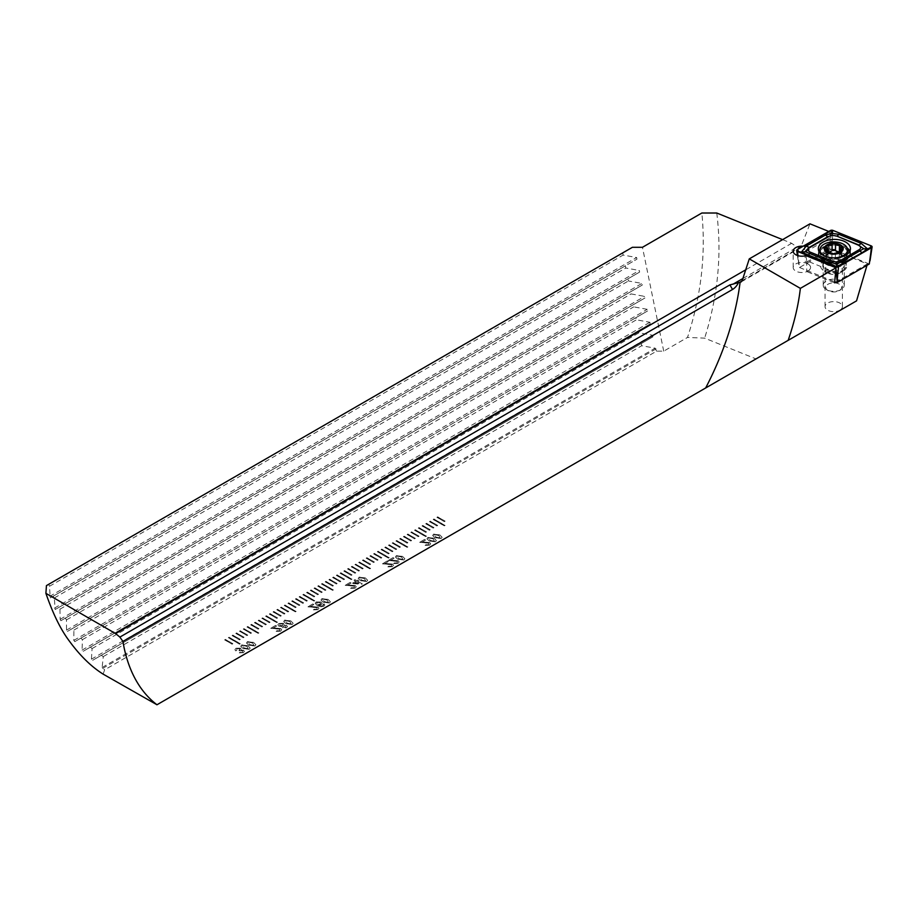<?xml version="1.0" encoding="UTF-8"?>
<svg xmlns="http://www.w3.org/2000/svg" width="918" height="918" viewBox="0 0 918 918"><rect width="100%" height="100%" fill="white"/><g stroke="black" fill="none" stroke-linecap="round" stroke-linejoin="round"><path stroke-width="0.69" stroke-dasharray="4.59 3.44" d="M839.867 310.169A8.687 5.015 0 0 0 842.414 306.623A8.687 5.015 0 0 0 837.055 301.988A8.687 5.015 0 0 0 827.577 303.078A8.687 5.015 0 0 0 825.041 306.623A8.687 5.015 0 0 0 830.4 311.259A8.687 5.015 0 0 0 839.867 310.169M839.867 272.979L839.867 272.979A8.687 5.015 0 0 0 842.414 269.433A8.687 5.015 0 0 0 837.055 264.797A8.687 5.015 0 0 0 827.577 265.887A8.687 5.015 0 0 0 825.041 269.433A8.687 5.015 0 0 0 827.577 272.979A8.687 5.015 0 0 0 839.867 272.979L843.034 271.154A13.162 7.596 0 0 0 843.034 260.402A13.162 7.596 0 0 0 824.41 260.402A13.162 7.596 0 0 0 824.41 271.154A13.162 7.596 0 0 0 843.034 271.154L839.867 272.979M808.035 263.959A8.687 5.015 0 0 0 798.568 262.881A8.687 5.015 0 0 0 793.198 267.517A8.687 5.015 0 0 0 795.745 271.062A8.687 5.015 0 0 0 805.224 272.141A8.687 5.015 0 0 0 810.583 267.517A8.687 5.015 0 0 0 808.035 263.959M803.181 246.208A8.687 5.015 180 0 1 804.535 246.391L805.384 262.789A8.687 5.015 180 0 1 808.035 263.833A8.687 5.015 180 0 1 810.583 267.379A8.687 5.015 180 0 1 806.715 271.556L834.588 282.824M437.645 516.914L445.092 521.217L444.346 521.642L436.899 517.35L437.645 516.834L445.092 521.126L444.346 521.562L436.899 517.259L437.645 516.834M433.927 519.06L445.092 525.521L444.346 525.945L433.181 519.496L433.927 518.98L445.092 525.429L444.346 525.853L433.181 519.404L433.927 518.98M429.452 521.642L430.198 521.217L437.645 525.521L436.899 525.945L429.452 521.642L430.198 521.126L437.645 525.429L436.899 525.853L429.452 521.562M426.48 523.363L433.927 527.666L433.181 528.091L425.734 523.799L426.48 523.283L433.927 527.575L433.181 528.011L425.734 523.708L426.48 523.283M422.75 525.521L430.198 529.812L429.452 530.248L422.005 525.945L422.75 525.429L430.198 529.732L429.452 530.156L422.005 525.853L422.75 525.429M419.033 527.666L426.48 531.97L425.734 532.394L418.287 528.091L419.033 527.575L426.48 531.878L425.734 532.314L418.287 528.011L419.033 527.575M415.303 529.812L426.48 536.261L425.734 536.697L414.557 530.248L415.303 529.732L426.48 536.181L425.734 536.605L414.557 530.156L415.303 529.732M410.839 532.394L411.574 531.97L419.033 536.261L418.287 536.697L410.839 532.314L411.574 531.878L419.033 536.181L418.287 536.605L410.839 532.314M407.856 534.115L415.303 538.418L414.557 538.843L407.11 534.54L407.856 534.024L415.303 538.327L414.557 538.763L407.11 534.46L407.856 534.024M404.127 536.261L411.574 540.564L410.839 541L403.392 536.697L404.127 536.181L411.574 540.484L410.839 540.909L403.392 536.605L404.127 536.181M400.409 538.418L407.856 542.71L407.11 543.146L399.663 538.843L400.409 538.327L407.856 542.63L407.11 543.054L399.663 538.763L400.409 538.327M396.679 540.564L407.856 547.013L407.11 547.449L395.933 541L396.679 540.484L407.856 546.933L407.11 547.357L395.933 540.909L396.679 540.484M392.216 543.146L392.961 542.71L400.409 547.013L399.663 547.449L392.216 543.054L392.961 542.63L400.409 546.933L399.663 547.357L392.216 543.054M389.232 544.867L396.679 549.171L395.933 549.595L388.486 545.292L389.232 544.776L396.679 549.079L395.933 549.515L388.486 545.212L389.232 544.776M385.514 547.013L392.961 551.316L392.216 551.741L384.768 547.449L385.514 546.933L392.961 551.225L392.216 551.661L384.768 547.357L385.514 546.933M381.785 549.171L389.232 553.462L388.486 553.898L381.039 549.595L381.785 549.079L389.232 553.382L388.486 553.806L381.039 549.515L381.785 549.079M378.067 551.316L389.232 557.765L388.486 558.19L377.321 551.741L378.067 551.225L389.232 557.674L388.486 558.11L377.321 551.661L378.067 551.225M373.592 553.898L374.337 553.462L381.785 557.765L381.039 558.19L373.592 553.898L374.337 553.382L381.785 557.674L381.039 558.11L373.592 553.806M370.62 555.62L378.067 559.911L377.321 560.347L369.874 556.044L370.62 555.528L378.067 559.831L377.321 560.255L369.874 555.964L370.62 555.528M366.89 557.765L374.337 562.068L373.592 562.493L366.144 558.19L366.89 557.674L374.337 561.977L373.592 562.413L366.144 558.11L366.89 557.674M363.172 559.911L370.62 564.214L369.874 564.65L362.426 560.347L363.172 559.831L370.62 564.134L369.874 564.559L362.426 560.255L363.172 559.831M359.443 562.068L370.62 568.517L369.874 568.942L358.697 562.493L359.443 561.977L370.62 568.426L369.874 568.862L358.697 562.413L359.443 561.977M354.979 564.65L355.725 564.214L363.172 568.517L362.426 568.942L354.979 564.559L355.725 564.134L363.172 568.426L362.426 568.862L354.979 564.559M351.996 566.36L359.443 570.663L358.697 571.099L351.25 566.796L351.996 566.28L359.443 570.583L358.697 571.007L351.25 566.704L351.996 566.28M348.266 568.517L355.725 572.821L354.979 573.245L347.532 568.942L348.266 568.426L355.725 572.729L354.979 573.165L347.532 568.862L348.266 568.426M344.548 570.663L351.996 574.966L351.25 575.391L343.802 571.099L344.548 570.583L351.996 574.875L351.25 575.311L343.802 571.007L344.548 570.583M340.819 572.821L351.996 579.269L351.25 579.694L340.085 573.245L340.819 572.729L351.996 579.178L351.25 579.614L340.085 573.165L340.819 572.729M336.355 575.391L337.101 574.966L344.548 579.269L343.802 579.694L336.355 575.391L337.101 574.875L344.548 579.178L343.802 579.614L336.355 575.311M333.372 577.112L340.819 581.415L340.085 581.84L332.626 577.548L333.372 577.032L340.819 581.335L340.085 581.76L332.626 577.456L333.372 577.032M329.654 579.269L337.101 583.561L336.355 583.997L328.908 579.694L329.654 579.178L337.101 583.481L336.355 583.905L328.908 579.614L329.654 579.178M325.924 581.415L333.372 585.718L332.626 586.143L325.179 581.84L325.924 581.335L333.372 585.627L332.626 586.063L325.179 581.76L325.924 581.335M322.207 583.561L333.372 590.01L332.626 590.446L321.461 583.997L322.207 583.481L333.372 589.93L332.626 590.354L321.461 583.905L322.207 583.481M317.731 586.143L318.477 585.718L325.924 590.01L325.179 590.446L317.731 586.143L318.477 585.627L325.924 589.93L325.179 590.354L317.731 586.063M314.759 587.864L322.207 592.167L321.461 592.592L314.013 588.3L314.759 587.784L322.207 592.076L321.461 592.512L314.013 588.208L314.759 587.784M311.03 590.01L318.477 594.313L317.731 594.749L310.284 590.446L311.03 589.93L318.477 594.233L317.731 594.657L310.284 590.354L311.03 589.93M307.312 592.167L314.759 596.47L314.013 596.895L306.566 592.592L307.312 592.076L314.759 596.379L314.013 596.815L306.566 592.512L307.312 592.076M303.583 594.313L314.759 600.762L314.013 601.198L302.837 594.749L303.583 594.233L314.759 600.682L314.013 601.106L302.837 594.657L303.583 594.233M299.119 596.895L299.865 596.47L307.312 600.762L306.566 601.198L299.119 596.895L299.865 596.379L307.312 600.682L306.566 601.106L299.119 596.815M296.135 598.616L303.583 602.919L302.837 603.344L295.389 599.041L296.135 598.525L303.583 602.828L302.837 603.264L295.389 598.961L296.135 598.525M292.417 600.762L299.865 605.065L299.119 605.501L291.672 601.198L292.417 600.682L299.865 604.985L299.119 605.41L291.672 601.106L292.417 600.682M288.688 602.919L296.135 607.211L295.389 607.647L287.942 603.344L288.688 602.828L296.135 607.131L295.389 607.555L287.942 603.264L288.688 602.828M284.959 605.065L296.135 611.514L295.389 611.95L284.224 605.501L284.959 604.985L296.135 611.434L295.389 611.858L284.224 605.41L284.959 604.985M280.495 607.647L281.241 607.211L288.688 611.514L287.942 611.95L280.495 607.555L281.241 607.131L288.688 611.434L287.942 611.858L280.495 607.555M277.511 609.368L284.959 613.66L284.224 614.096L276.777 609.793L277.511 609.277L284.959 613.58L284.224 614.004L276.777 609.713L277.511 609.277M273.793 611.514L281.241 615.817L280.495 616.242L273.048 611.95L273.793 611.434L281.241 615.726L280.495 616.162L273.048 611.858L273.793 611.434M270.064 613.66L277.511 617.963L276.777 618.399L269.318 614.096L270.064 613.58L277.511 617.883L276.777 618.307L269.318 614.004L270.064 613.58M266.346 615.817L277.511 622.266L276.777 622.691L265.6 616.242L266.346 615.726L277.511 622.175L276.777 622.611L265.6 616.162L266.346 615.726M261.871 618.399L262.617 617.963L270.064 622.266L269.318 622.691L261.871 618.307L262.617 617.883L270.064 622.175L269.318 622.611L261.871 618.307M258.899 620.12L266.346 624.412L265.6 624.848L258.153 620.545L258.899 620.029L266.346 624.332L265.6 624.756L258.153 620.465L258.899 620.029M255.17 622.266L262.617 626.569L261.871 626.994L254.424 622.691L255.17 622.175L262.617 626.478L261.871 626.914L254.424 622.611L255.17 622.175M251.452 624.412L258.899 628.715L258.153 629.151L250.706 624.848L251.452 624.332L258.899 628.635L258.153 629.06L250.706 624.756L251.452 624.332M247.722 626.569L258.899 633.018L258.153 633.443L246.976 626.994L247.722 626.478L258.899 632.927L258.153 633.363L246.976 626.914L247.722 626.478M243.259 629.151L244.004 628.715L251.452 633.018L250.706 633.443L243.259 629.06L244.004 628.635L251.452 632.927L250.706 633.363L243.259 629.06M239.529 631.297L240.275 630.861L247.722 635.164L246.976 635.6L239.529 631.205L240.275 630.781L247.722 635.084L246.976 635.508L239.529 631.205M235.811 633.443L236.557 633.018L244.004 637.321L243.259 637.746L235.811 633.443L236.557 632.927L244.004 637.23L243.259 637.654L235.811 633.363M224.635 639.892L225.38 639.467L232.828 643.77L232.082 644.195L224.635 639.892L225.38 639.376L232.828 643.679L232.082 644.115L224.635 639.812M232.082 635.6L232.828 635.164L240.275 639.467L239.529 639.892L232.082 635.6L232.828 635.084L240.275 639.376L239.529 639.812L232.082 635.508M240.275 643.77L239.529 644.195L228.364 637.746L229.11 637.321L240.275 643.77L239.529 644.115L228.364 637.654L229.11 637.23L240.275 643.679M426.95 538.855L429.28 541.035L435.442 541.838L436.383 540.633L434.053 538.281L427.903 537.489L426.95 538.855M395.44 557.054L397.769 559.234L403.931 560.026L404.872 558.821L402.543 556.469L396.392 555.677L395.44 557.054M384.631 563.675L388.268 561.575L387.316 561.024L382.45 563.836L391.653 564.742L391.493 566.222L387.889 566.865L392.376 566.704L393.466 565.35L392.617 564.191L384.631 563.675L388.268 561.575M388.268 561.483L387.316 560.932L382.45 563.744L391.653 564.65L391.493 566.222L388.75 566.257M354.945 579.717L353.992 580.268L355.805 581.312L352.558 583.182L361.635 584.341L362.3 583.951L357.71 581.312L358.674 580.761L357.71 580.21L356.758 580.761L354.945 579.625L353.992 580.268M320.967 600.051L323.285 602.231L329.447 603.034L330.4 601.829L328.059 599.477L321.908 598.674L320.967 600.051M310.146 606.683L313.795 604.572L312.831 604.021L307.966 606.832L317.169 607.739L317.02 609.219L313.405 609.862L317.892 609.701L318.982 608.359L318.133 607.188L310.146 606.683L313.795 604.572M313.795 604.492L312.831 603.941L307.966 606.752L317.169 607.647L317.02 609.219L314.266 609.265M278.842 626.179L282.147 626.455L282.503 627.969L286.473 627.843L287.449 626.592L286.68 625.525L284.121 625.319L283.593 623.414L278.934 623.483L277.867 624.871L278.842 626.179L282.147 626.374L282.503 627.969L286.473 627.843M246.483 643.048L248.812 645.228L254.974 646.031L255.915 644.826L253.586 642.474L247.424 641.682L246.483 643.048M235.903 648.337L234.893 649.669L235.685 650.885L236.729 650.392L236.798 648.808L239.747 648.819L239.013 650.724L242.639 650.931L242.57 652.205L239.311 652.87L243.396 652.709L244.372 651.436L243.626 650.392L241.136 650.128L241.549 649.267L241.136 650.128L240.688 648.257L235.903 648.246L234.893 649.588L235.685 650.885M235.685 650.793L236.729 650.392L236.798 648.728L239.747 648.728L239.736 650.426L239.013 650.724M239.013 650.632L242.639 650.839L242.57 652.205L240.172 652.262M103.126 674.122L104.606 669.83L656.565 351.169L663.725 351.169L687.502 337.434C701.134 295.952 705.919 254.481 701.857 213.01M156.576 704.99L756.019 358.904L704.645 338.134L687.502 337.434M240.757 646.364L243.086 648.544L249.237 649.336L250.189 648.131L247.86 645.779L241.698 644.987L240.757 646.364M272.91 628.176L276.548 626.076L275.595 625.525L270.73 628.337L279.933 629.243L279.772 630.723L276.169 631.366L280.656 631.205L281.746 629.851L280.897 628.692L272.91 628.176L276.548 626.076M276.548 625.984L275.595 625.433L270.73 628.245L279.933 629.151L279.772 630.723L277.029 630.758M283.719 621.555L286.049 623.735L292.211 624.527L293.152 623.322L290.822 620.97L284.672 620.178L283.719 621.555M323.859 606.259L324.823 605.019L324.1 603.918L321.908 606.144L318.535 605.226L321.334 604.744L322.218 603.505L321.116 602.082L316.217 601.967L315.149 603.39L317.18 605.536L321.105 606.867L323.859 606.259L324.823 604.939L324.1 603.918M347.383 585.179L351.032 583.079L350.079 582.528L345.202 585.34L354.405 586.235L354.256 587.715L350.653 588.369L355.14 588.197L356.218 586.854L355.369 585.695L347.383 585.179L351.032 583.079M351.032 582.987L350.079 582.437L345.202 585.248L354.405 586.154L354.256 587.715L351.514 587.761M358.204 578.547L360.533 580.727L366.695 581.53L367.636 580.325L365.307 577.973L359.145 577.181L358.204 578.547M390.357 560.37L394.006 558.27L393.042 557.719L388.176 560.531L397.379 561.426L397.23 562.906L393.615 563.56L398.102 563.4L399.192 562.045L398.343 560.887L390.357 560.37L394.006 558.27M394.006 558.178L393.042 557.628L388.176 560.439L397.379 561.346L397.23 562.906L394.476 562.952M421.867 542.182L425.516 540.071L424.552 539.52L419.687 542.331L428.89 543.238L428.74 544.718L425.126 545.372L429.613 545.2L430.703 543.858L429.853 542.687L421.867 542.182L425.516 540.071M425.516 539.991L424.552 539.44L419.687 542.251L428.89 543.146L428.74 544.718L425.986 544.764M432.676 535.55L435.006 537.73L441.168 538.533L442.12 537.328L439.779 534.976L433.629 534.173L432.676 535.55M782.595 239.632L791.66 243.293L797.122 247.194L800.622 247.596L809.963 223.831M746.082 269.605L791.66 243.293M46.451 585.592L48.734 584.273L49.469 586.269L50.238 597.893L53.451 596.034L54.311 597.951L55.183 609.518L58.97 607.337L59.968 609.173L60.129 619.329L60.886 620.706L65.327 618.147L66.475 619.891L66.544 630.104L67.404 631.423L72.602 628.428L73.91 630.081L73.819 640.385L74.806 641.636L80.899 638.125L82.39 639.674L82.069 650.105L83.182 651.287L90.366 647.133L92.075 648.567L91.433 659.181L92.695 660.271L101.278 655.314L103.264 656.588L102.127 667.489L104.606 669.83M656.565 351.169L655.188 348.186L641.693 345.73L641.246 343.573L652.87 336.86L652.537 335.231L639.043 332.775L638.595 330.618L650.219 323.916L649.887 322.275L636.392 319.82L635.945 317.662L647.569 310.961L647.236 309.332L633.741 306.876L633.294 304.719L644.918 298.006L644.585 296.376L631.091 293.921L630.643 291.763L642.267 285.05L641.934 283.421L628.44 280.965L627.992 278.808L639.616 272.095L639.284 270.466L625.789 268.01L625.342 265.853L636.966 259.151L636.633 257.522L623.138 255.066L622.691 252.909L632.399 247.298M663.725 351.169L642.462 247.298M716.751 213.01C721.984 254.252 717.945 295.963 704.645 338.134M828.77 231.439L829.757 231.829L830.342 237.624L829.688 248.755L805.384 262.789M835.747 282.159L867.292 263.948L829.688 248.755M867.292 263.948L866.994 265.302M856.551 300.863L756.019 358.904M804.535 246.391L829.757 231.829M830.342 237.624L805.384 252.037M805.935 255.617L806.715 260.804L835.931 272.623M806.715 260.804L806.715 271.556M48.734 584.273L622.691 252.909M49.469 586.269L623.138 255.066M103.264 656.588L641.693 345.73M101.278 655.314L641.246 343.573M92.695 660.271L652.87 336.86L92.695 660.271M92.075 648.567L639.043 332.775M90.366 647.133L638.595 330.618M83.182 651.287L650.219 323.916L83.182 651.287M82.39 639.674L636.392 319.82M80.899 638.125L635.945 317.662M74.806 641.636L647.569 310.961L74.806 641.636M73.91 630.081L633.741 306.876M72.602 628.428L633.294 304.719M67.404 631.423L644.918 298.006L67.404 631.423M66.475 619.891L631.091 293.921M65.327 618.147L630.643 291.763M60.886 620.706L642.267 285.05L60.886 620.706M59.968 609.173L628.44 280.965M58.97 607.337L627.992 278.808M55.183 609.518L639.616 272.095L55.183 609.518M54.311 597.951L625.789 268.01M53.451 596.034L625.342 265.853M50.238 597.893L636.966 259.151L50.238 597.893M236.729 650.3L236.798 648.728L236.729 650.3M239.747 648.728L239.736 650.334L239.747 648.728M242.639 650.839L242.57 652.113L242.639 650.839M240.172 652.17L239.311 652.87M239.311 652.778L243.396 652.709M243.396 652.629L244.372 651.355L243.626 650.392M243.626 650.311L241.136 650.047L240.688 648.257M240.688 648.177L235.903 648.246M243.086 648.452L249.237 649.255L250.189 648.051L247.86 645.698L241.698 644.895L240.757 646.272L243.086 648.544M248.376 648.762L244.039 647.901L242.559 645.4L246.908 646.249L248.376 648.762L246.873 649.129L244.039 647.993L242.559 645.48L246.908 646.329L248.376 648.854L248.87 648.062L248.376 648.762M242.065 646.1L242.559 645.4L242.065 646.1M248.812 645.147L254.974 645.951L255.915 644.746L253.586 642.393L247.424 641.59L246.483 642.967L248.812 645.228M254.102 645.457L249.765 644.597L248.285 642.084L252.634 642.944L254.102 645.457L252.599 645.824L249.765 644.677L248.285 642.175L252.634 643.025L254.102 645.538L254.607 644.757L254.102 645.457M247.803 642.795L248.285 642.084L247.803 642.795M279.933 629.151L279.772 630.632L279.933 629.151M277.029 630.677L276.169 631.366M276.169 631.286L280.656 631.205M280.656 631.114L281.746 629.771L280.897 628.692M280.897 628.6L275.767 628.119M275.767 628.038L272.91 628.096M282.147 626.374L282.503 627.878L282.147 626.374M286.473 627.763L287.449 626.512L286.68 625.525M286.68 625.445L284.121 625.238L283.593 623.414M283.593 623.322L278.934 623.483M278.934 623.402L277.867 624.779L278.842 626.099M282.652 623.884L282.641 625.56L279.818 625.56L279.806 623.884L282.652 623.884L282.641 625.651L279.818 625.64L279.806 623.976L282.652 623.976L282.641 625.651L282.652 623.884M279.818 625.56L279.806 623.884L279.818 625.56M285.705 625.984L285.624 627.258L283.455 627.327L283.536 626.042L285.705 625.984L285.624 627.338L283.455 627.419L283.536 626.122L285.705 626.065L285.624 627.338L285.705 625.984M283.455 627.327L283.536 626.042L283.455 627.327M286.049 623.643L292.211 624.447L293.152 623.242L290.822 620.889L284.672 620.086L283.719 621.463L286.049 623.735M291.339 623.953L287.013 623.092L285.532 620.591L289.87 621.44L291.339 623.953L289.836 624.32L287.013 623.184L285.532 620.671L289.87 621.532L291.339 624.045L291.844 623.253L291.339 623.953M285.039 621.291L285.532 620.591L285.039 621.291M317.169 607.647L317.02 609.127L317.169 607.647M314.266 609.173L313.405 609.862M313.405 609.781L317.892 609.701M317.892 609.621L318.982 608.267L318.133 607.188M318.133 607.108L313.015 606.626M313.015 606.534L310.146 606.591M324.1 603.826L323.056 604.411M323.056 604.319L323.469 605.054M323.469 604.962L322.941 605.8M322.941 605.708L321.908 606.144M321.908 606.052L318.535 605.226M318.535 605.134L321.334 604.744M321.334 604.652L322.218 603.413L321.116 602.082M321.116 601.99L316.217 601.967M316.217 601.875L315.149 603.298L317.18 605.536M317.18 605.455L321.105 606.867M321.105 606.787L323.859 606.167M320.13 602.529L320.21 604.308L317.123 604.319L316.997 602.415L320.13 602.529L320.21 604.4L317.123 604.4L316.997 602.506L320.13 602.61M320.887 603.459L320.21 604.4L320.887 603.459M316.343 603.275L316.997 602.415L316.343 603.275M323.285 602.139L329.447 602.942L330.4 601.738L328.059 599.385L321.908 598.593L320.967 599.97L323.285 602.231M328.587 602.46L324.249 601.6L322.769 599.087L327.106 599.936L328.587 602.46L327.083 602.816L324.249 601.68L322.769 599.167L327.106 600.028L328.587 602.541L329.08 601.76L328.587 602.46M322.275 599.798L322.769 599.087L322.275 599.798M354.405 586.154L354.256 587.635L354.405 586.154M351.514 587.669L350.653 588.369M350.653 588.277L355.14 588.197M355.14 588.117L356.218 586.763L355.369 585.695M355.369 585.604L350.251 585.122M350.251 585.03L347.383 585.087M353.992 580.176L355.805 581.312M355.805 581.22L352.558 583.182M352.558 583.102L353.51 583.733M353.51 583.653L361.635 584.341M361.635 584.261L362.3 583.951M362.3 583.871L357.71 581.312M357.71 581.22L358.674 580.761M358.674 580.669L357.71 580.21M357.71 580.119L356.758 580.761M356.758 580.669L354.945 579.625M354.692 582.964L356.758 581.771L359.443 583.32L354.692 583.056L356.758 581.863L359.443 583.412L354.692 583.056M360.533 580.646L366.695 581.45L367.636 580.245L365.307 577.892L359.145 577.089L358.204 578.466L360.533 580.727M365.823 580.956L361.485 580.096L360.005 577.583L364.354 578.443L365.823 580.956L364.32 581.323L361.485 580.176L360.005 577.674L364.354 578.524L365.823 581.037L366.328 580.256L365.823 580.956M359.523 578.294L360.005 577.583L359.523 578.294M391.653 564.65L391.493 566.131L391.653 564.65M388.75 566.176L387.889 566.865M387.889 566.785L392.376 566.704M392.376 566.613L393.466 565.27L392.617 564.191M392.617 564.111L387.488 563.618M387.488 563.537L384.631 563.595M397.379 561.346L397.23 562.826L397.379 561.346M394.476 562.872L393.615 563.56M393.615 563.468L398.102 563.4M398.102 563.308L399.192 561.954L398.343 560.887M398.343 560.795L393.225 560.313M393.225 560.221L390.357 560.29M397.769 559.142L403.931 559.946L404.872 558.741L402.543 556.388L396.392 555.585L395.44 556.962L397.769 559.234M403.059 559.452L398.722 558.592L397.242 556.09L401.591 556.939L403.059 559.452L401.556 559.819L398.722 558.683L397.242 556.17L401.591 557.031L403.059 559.544L403.564 558.764L403.059 559.452M396.76 556.79L397.242 556.09L396.76 556.79M428.89 543.146L428.74 544.626L428.89 543.146M425.986 544.672L425.126 545.372M425.126 545.281L429.613 545.2M429.613 545.12L430.703 543.766L429.853 542.687M429.853 542.607L424.736 542.125M424.736 542.033L421.867 542.09M429.28 540.954L435.442 541.758L436.383 540.553L434.053 538.2L427.903 537.397L426.95 538.774L429.28 541.035M434.57 541.264L430.232 540.404L428.752 537.891L433.101 538.751L434.57 541.264L433.066 541.62L430.232 540.484L428.752 537.982L433.101 538.832L434.57 541.345L435.075 540.564L434.57 541.264M428.27 538.602L428.752 537.891L428.27 538.602M435.006 537.638L441.168 538.441L442.12 537.237L439.779 534.884L433.629 534.092L432.676 535.469L435.006 537.73M440.296 537.959L435.97 537.099L434.489 534.586L438.827 535.435L440.296 537.959L438.804 538.315L435.97 537.179L434.489 534.666L438.827 535.527L440.296 538.04L440.801 537.26L440.296 537.959M433.996 535.297L434.489 534.586L433.996 535.297M840.073 251.704A1.767 1.021 180 0 1 841.645 252.714A1.767 1.021 180 0 1 841.072 253.471A3.087 1.779 0 0 0 840.073 254.756A3.087 1.779 0 0 0 840.073 254.779A3.087 1.779 0 0 0 841.026 256.065A1.767 1.021 180 0 1 841.565 256.799A1.767 1.021 180 0 1 839.27 257.774A3.087 1.779 0 0 0 835.346 259.048A1.767 1.021 180 0 1 833.613 259.817A1.767 1.021 180 0 1 831.915 259.014A3.087 1.779 0 0 0 828.047 257.694A1.767 1.021 180 0 1 825.787 256.719A1.767 1.021 180 0 1 825.787 256.696A1.767 1.021 180 0 1 826.361 255.961A3.087 1.779 0 0 0 827.359 254.653A3.087 1.779 0 0 0 826.418 253.368A1.767 1.021 180 0 1 825.879 252.634A1.767 1.021 180 0 1 825.879 252.622A1.767 1.021 180 0 1 827.359 251.624M844.262 265.118A10.534 6.082 0 0 0 844.262 265.038A10.534 6.082 0 0 0 843.653 263.018A10.534 6.082 0 0 0 833.728 258.968A10.534 6.082 0 0 0 823.79 263.018A10.534 6.082 0 0 0 823.194 264.969A10.534 6.082 0 0 0 823.194 265.038A10.534 6.082 0 0 0 833.659 271.12A10.534 6.082 0 0 0 844.262 265.118M823.194 285.177A10.534 6.082 0 0 0 823.194 285.257A10.534 6.082 0 0 0 826.28 289.549A10.534 6.082 0 0 0 841.175 289.549A10.534 6.082 0 0 0 844.262 285.337A10.534 6.082 0 0 0 844.262 285.257A10.534 6.082 0 0 0 833.796 279.175A10.534 6.082 0 0 0 823.194 285.177M825.821 287.345A7.895 4.556 0 0 0 828.139 290.627A7.895 4.556 0 0 0 839.316 290.627A7.895 4.556 0 0 0 841.622 287.46A7.895 4.556 0 0 0 833.831 282.847A7.895 4.556 0 0 0 825.821 287.345M847.543 252.898A13.827 7.987 0 0 0 833.728 245.026A13.827 7.987 0 0 0 819.9 252.898A13.827 7.987 0 0 0 819.9 253.001A13.827 7.987 0 0 0 821.105 256.26A13.827 7.987 0 0 0 833.728 260.987A13.827 7.987 0 0 0 846.35 256.26A13.827 7.987 0 0 0 847.417 254.091M842.586 270.466A11.59 6.69 -0 0 0 845.983 265.738A11.59 6.69 -0 0 0 838.834 259.564A11.59 6.69 -0 0 0 826.2 261.01A11.59 6.69 -0 0 0 822.803 265.738A11.59 6.69 -0 0 0 829.964 271.923A11.59 6.69 -0 0 0 842.586 270.466M869.289 263.982L831.834 248.835L832.993 230.418M831.834 248.835L799.498 267.505L797.971 255.652M799.498 267.505L834.726 281.746M742.169 280.701L801.735 246.311M743.018 278.429L797.122 247.194M102.552 668.465L656.095 348.874M102.127 667.489L655.188 348.186M91.433 659.181L652.537 335.231M82.069 650.105L649.887 322.275M73.819 640.385L647.236 309.332M66.544 630.104L644.585 296.376M60.129 619.329L641.934 283.421M54.518 608.083L639.284 270.466M49.664 596.402L636.633 257.522M822.78 256.994A10.936 6.311 0 0 0 823.733 259.656A10.936 6.311 0 0 0 833.728 263.397A10.936 6.311 0 0 0 843.711 259.656A10.936 6.311 0 0 0 844.663 257.166A10.936 6.311 0 0 0 833.865 250.763A10.936 6.311 0 0 0 822.78 256.994M841.072 253.471L841.072 247.619M826.418 253.368L826.418 247.516M828.047 257.694L828.047 251.842M831.915 259.014L831.915 253.161M826.361 255.961L826.361 251.452M841.026 256.065L841.026 251.521M839.27 257.774L839.27 251.922M835.346 259.048L835.346 253.196M842.586 264.418A11.59 6.69 -0 0 0 845.983 259.691A11.59 6.69 -0 0 0 838.834 253.517A11.59 6.69 -0 0 0 826.2 254.963A11.59 6.69 -0 0 0 822.803 259.691A11.59 6.69 -0 0 0 829.964 265.876A11.59 6.69 -0 0 0 842.586 264.418M847.543 249.627A15.503 8.95 -0 0 0 823.435 248.044A15.503 8.95 -0 0 0 819.9 251.199M819.43 252.037A15.503 8.95 -0 0 0 826.625 262.123A15.503 8.95 -0 0 0 845.352 260.701A15.503 8.95 -0 0 0 849.357 252.037M818.913 251.142A16.065 9.272 -0 0 0 818.328 253.609A16.065 9.272 -0 0 0 828.243 262.181A16.065 9.272 -0 0 0 845.753 260.173A16.065 9.272 -0 0 0 850.458 253.609A16.065 9.272 -0 0 0 849.873 251.142M847.142 247.975A16.065 9.272 -0 0 0 823.033 247.057A16.065 9.272 -0 0 0 819.912 249.604M831.777 245.427L830.297 230.556M870 260.884L871.205 245.875M836 269.089L835.873 267.712M797.432 255.479L798.786 264.476L797.294 249.604M842.414 306.623L842.414 269.433M793.198 267.517L793.198 251.176M741.205 281.906L800.622 247.596M827.577 272.979L824.41 271.154M825.041 306.623L825.041 269.433M821.105 256.26L823.733 259.656L823.79 263.018M846.35 256.26L843.711 259.656L843.653 263.018M825.879 252.634L825.879 246.644M825.787 256.719L825.787 250.717M823.194 285.257L823.194 265.038M839.316 290.627L841.175 289.549M828.139 290.627L826.28 289.549M844.262 285.257L844.262 265.038M827.359 254.653L827.359 251.796M841.645 252.714L841.645 246.724M840.073 254.779L840.073 251.865M841.565 256.799L841.565 250.809M845.983 265.738L846.017 259.415L844.112 261.045C836.493 266.656 819.9 259.909 822.769 259.415L822.803 265.738M850.458 248.675L850.458 253.609L845.535 260.655C836.16 266.633 817.445 261.814 818.328 253.609L818.328 248.675"/><path stroke-width="1.38" d="M835.747 282.159L834.588 282.824L836.023 267.781L805.935 255.617A8.687 5.015 180 0 1 795.745 254.722A8.687 5.015 180 0 1 793.198 251.176A8.687 5.015 180 0 1 803.181 246.208M782.595 239.632L716.751 213.01L701.857 213.01L642.462 247.298L632.399 247.298L46.451 585.592L45.9 593.338C52.934 613.729 60.703 629.587 69.217 640.89C79.889 655.532 91.192 666.606 103.126 674.122L156.978 704.76A210.658 121.624 -60 0 1 122.932 641.418L119.868 637.103L115.634 633.592L746.082 269.605M45.9 593.338L115.634 633.592M749.272 258.876L800.358 288.367C798.488 304.776 794.426 322.103 788.16 340.349L705.655 387.981A210.658 121.624 120 0 0 740.115 282.147L742.169 280.701L749.272 258.876L809.963 223.831L828.77 231.439M866.994 265.302L856.551 300.863L788.16 340.349M738.152 283.283A10.534 6.082 120 0 1 732.541 289.468L729.902 284.901L741.205 281.906M729.902 284.901L119.868 637.103M156.978 704.76L705.655 387.981M800.358 288.367L836.023 267.781M732.541 289.468L122.932 641.418M826.131 251.302A8.824 5.095 0 0 0 833.613 253.793L841.313 251.302L840.073 249.099L841.301 246.093A8.824 5.095 0 0 0 834.141 243.614L833.51 243.614A8.824 5.095 0 0 0 826.315 245.944L825.982 246.253A8.824 5.095 0 0 0 824.903 248.64A8.824 5.095 0 0 0 825.913 251.073L833.613 253.793A8.824 5.095 0 0 0 841.313 251.302A8.824 5.095 0 0 0 841.519 246.311L841.072 247.619M825.982 246.253L827.359 249.007L825.787 250.706M825.879 246.621L826.418 247.516M847.543 249.994A13.827 7.987 0 0 0 847.555 249.891A13.827 7.987 0 0 0 833.911 241.904A13.827 7.987 0 0 0 819.9 249.788A13.827 7.987 0 0 0 819.9 249.891A13.827 7.987 0 0 0 833.544 257.866A13.827 7.987 0 0 0 847.543 249.994M833.601 254.171A9.478 5.474 0 0 0 843.206 248.778A9.478 5.474 0 0 0 833.854 243.236A9.478 5.474 0 0 0 824.249 248.629A9.478 5.474 0 0 0 833.601 254.171M847.417 254.091A13.827 7.987 0 0 0 847.543 253.104A13.827 7.987 0 0 0 847.555 253.001A13.827 7.987 0 0 0 847.543 252.898M827.359 248.985L827.359 251.796M833.51 243.614L826.315 245.944M841.301 246.093L834.141 243.614M841.313 251.302L841.026 250.212L841.026 251.521M840.073 249.122L840.073 251.865M827.359 251.624A1.767 1.021 180 0 1 828.174 251.658A3.087 1.779 0 0 0 832.087 250.396A1.767 1.021 180 0 1 833.831 249.616A1.767 1.021 180 0 1 835.529 250.419A3.087 1.779 0 0 0 839.396 251.739A1.767 1.021 180 0 1 840.073 251.704M845.753 255.227A16.065 9.272 -0 0 0 850.458 248.675A16.065 9.272 -0 0 0 840.544 240.103A16.065 9.272 -0 0 0 823.033 242.111A16.065 9.272 -0 0 0 818.328 248.675A16.065 9.272 -0 0 0 828.243 257.235A16.065 9.272 -0 0 0 845.753 255.227M835.885 236.041A5.267 3.041 -0 0 0 829.138 236.385L809.756 247.573A5.267 3.041 -0 0 0 810.456 252.221L832.913 261.297A5.267 3.041 -0 0 0 839.649 260.953L859.03 249.765A5.267 3.041 -0 0 0 858.33 245.117L836.631 236.041L832.19 235.26L829.138 236.385M832.993 230.418A2.111 1.216 -0 0 0 830.297 230.556L797.294 249.604A2.111 1.216 -0 0 0 796.686 250.568A2.111 1.216 -0 0 0 797.581 251.463L835.805 266.92A2.111 1.216 -0 0 0 838.501 266.782L871.492 247.734A2.111 1.216 -0 0 0 872.1 246.976A2.111 1.216 -0 0 0 871.205 245.875L832.993 230.418L831.777 232.415L830.297 230.556M834.726 281.746L836.952 282.641L869.289 263.982L871.492 247.734L870 247.86L871.205 245.875M836.952 282.641L838.501 266.782L835.805 266.92L835.873 267.712M867.189 248.95L862.576 252.427L836.918 266.69L801.666 252.266L804.512 251.899L801.598 251.83L806.222 246.15L825.592 234.962L831.869 233.379L838.754 234.297L861.199 243.373L867.12 248.514L864.274 248.881L867.189 248.95L870 247.86M825.592 234.962A3.683 2.123 60 0 0 828.208 236.465L808.827 247.653L805.097 251.635L836.596 264.373L837.009 266.909M801.173 252.071L797.581 251.463L797.971 255.652M832.19 235.26L831.777 232.415M836.596 264.373L863.689 248.675L858.33 245.117M864.274 248.881L863.689 248.675M805.097 251.635L804.512 251.899M733.057 284.178L743.018 278.429M826.361 251.452L826.361 250.109M828.174 251.658L828.174 245.806M832.087 250.396L832.087 244.532M835.529 250.419L835.529 244.555M839.396 251.739L839.396 245.886M819.9 251.199A15.503 8.95 -0 0 0 819.43 252.037M849.873 251.142A16.065 9.272 -0 0 0 847.142 247.975M849.357 252.037A15.503 8.95 -0 0 0 847.543 249.627M837.009 279.933L836 269.089M819.912 249.604A16.065 9.272 -0 0 0 818.913 251.142M798.786 251.463L797.294 249.604M861.199 243.373L859.087 245.117L836.631 236.041A3.683 1.721 -68 0 0 838.754 234.297M862.576 252.427A3.683 2.123 60 0 1 859.959 250.924L859.03 249.765M843.194 263.615L839.649 260.953M830.044 264.281L832.913 261.297M807.588 255.204A3.683 1.721 -68 0 0 809.699 253.46L810.456 252.221M806.222 246.15L809.756 247.573M819.9 252.668L819.9 249.891M847.555 253.001L847.555 249.891M870 260.884L872.1 246.976M797.432 255.479L796.686 250.568"/></g></svg>
